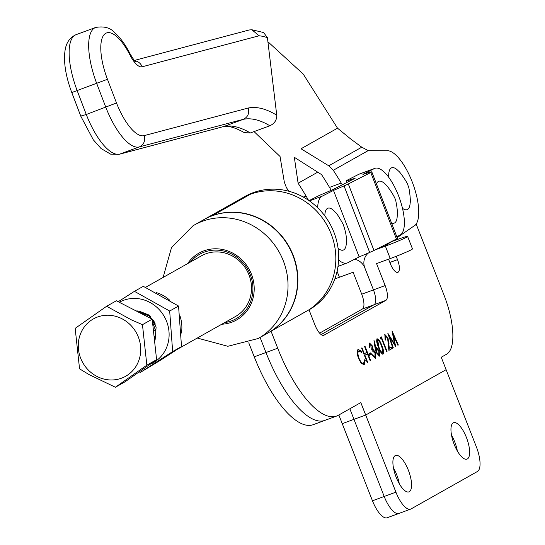 <?xml version="1.0" encoding="UTF-8"?>
<svg xmlns="http://www.w3.org/2000/svg" width="545" height="545" viewBox="0 0 545 545"><rect width="100%" height="100%" fill="white"/><g stroke="black" fill="none" stroke-linecap="round" stroke-linejoin="round"><path stroke-width="0.82" d="M388.565 259.182L390.329 263.685A11.37 4.067 69.8 0 0 397.843 272.337A11.37 4.067 69.8 0 0 398.054 272.234A11.37 4.067 69.8 0 0 397.503 259.638L396.188 256.3M385.404 335.958L385.574 339.951L385.138 340.203L384.845 334.46L388.02 337.934L389.355 348.275L391.644 346.981L392.23 348.473L388.885 350.353L387.624 338.302L385.492 335.924L385.015 336.102L385.404 335.958M382.903 354.141L383.101 354.073C381.486 353.8 379.94 351.573 378.468 347.376C376.711 343.336 376.261 340.482 377.126 338.813C378.755 339.058 380.315 341.279 381.813 345.489C383.557 349.556 383.987 352.417 383.101 354.073L382.999 354.121M369.565 343.078L372.48 346.034L373.073 349.345L375.396 352.697L375.532 358.344L372.208 354.986L372.651 354.741L373.822 356.525L374.953 356.846L375.001 353.071L372.29 350.857L371.704 349.365L372.031 346.279L370.15 344.563L370 347.376L369.558 347.621L369.68 343.023M372.262 354.884L373.434 356.668L374.953 356.846M369.939 344.638L369.605 347.519L370 347.376M367.241 362.561L361.56 348.044L361.996 347.799L364.332 353.753L366.853 352.329L364.523 346.375L364.966 346.123L370.648 360.64L370.212 360.885L367.439 353.814L364.912 355.238L367.684 362.309L367.241 362.561M385.172 285.573A13.38 4.789 -110.2 0 1 385.833 300.397L374.108 304.709L321.141 334.576L374.108 304.709A13.38 4.789 69.8 0 0 373.448 289.892L385.172 285.573L376.561 263.603L390.24 258.562L385.369 246.122A17.842 0.967 -21.4 0 0 406.625 237.198A17.842 0.967 -21.4 0 0 407.599 236.441A17.842 0.967 -21.4 0 0 396.617 239.78L391.147 241.796M323.587 335.393L385.833 300.397M324.111 335.202A13.38 4.789 -110.2 0 1 323.859 335.318A13.38 4.789 -110.2 0 1 315.017 325.14L309.001 309.798L271.042 331.203L277.705 348.207A89.203 31.917 69.8 0 0 336.64 416.053A89.203 31.917 69.8 0 0 338.322 415.276L360.817 402.592L365.695 415.031L446.117 369.68L441.239 357.241L446.587 354.23A53.519 19.15 69.8 0 0 443.957 294.954L416.162 224.029M358.256 349.454L361.594 351.28L361.546 352.37L358.808 350.96C357.595 351.975 357.677 354.434 359.046 358.344C360.701 362.132 362.234 363.76 363.651 363.222L364.462 359.809L365.184 360.456L364.237 364.707L361.212 363.317L358.562 358.494C356.873 353.698 356.771 350.687 358.256 349.454L358.46 349.359M358.767 350.973L358.419 351.103C357.207 352.118 357.282 354.577 358.651 358.487L359.046 358.344M358.651 358.487C360.306 362.275 361.846 363.903 363.263 363.365L363.651 363.222M364.496 360.334L364.033 364.803M369.578 355.34L368.992 353.848L370.886 352.779L371.465 354.27L369.578 355.34M375.089 348.044L373.965 340.598L374.613 341.19L375.614 347.785L376.179 347.308L379.211 350.837L379.415 356.151L376.193 352.574L375.089 348.044M380.751 339.038L380.458 337.389L381.364 336.878L387.052 351.389L386.609 351.634L381.507 338.615L380.751 339.038M393.299 347.867L392.856 348.112L387.822 333.233L394.58 343.963L392.005 330.876L398.347 345.019L397.905 345.271L393.34 335.093L395.656 346.538L389.668 337.13L393.299 347.867L392.836 348.051M399.349 513.24A22.297 7.977 69.8 0 1 398.926 513.431L387.202 517.75A22.297 7.977 -110.2 0 1 372.467 500.787L384.198 496.468A22.297 7.977 69.8 0 0 398.926 513.431A22.297 7.977 -110.2 0 1 384.198 496.468L349.829 408.784L353.971 419.343L365.695 415.031L342.246 423.663L338.847 414.983M319.615 333.145L362.384 309.029L374.108 304.709A13.38 4.789 69.8 0 0 373.448 289.892L364.837 267.915A13.38 12.474 -119.4 0 1 368.522 252.928M326.598 419.595A89.203 31.917 -110.2 0 1 324.915 420.372A89.203 31.917 -110.2 0 1 265.98 352.52L277.705 348.207M260.074 337.45L265.98 352.52L254.256 356.839A89.203 31.917 69.8 0 0 313.191 424.691L324.915 420.372A89.203 31.917 -110.2 0 1 265.98 352.52L260.074 337.45M309.001 309.798L308.79 309.88A65.114 60.699 -119.4 0 0 326.053 223.511A65.114 60.699 -119.4 0 0 242.055 198.101A65.114 60.699 60.6 0 1 250.319 194.279A65.114 60.699 -119.4 0 1 328.403 227.783A65.114 60.699 -119.4 0 1 308.79 309.88L271.042 331.203M270.824 331.285A65.114 60.699 -119.4 0 0 290.444 249.194A65.114 60.699 -119.4 0 0 212.359 215.691L250.319 194.279L212.359 215.691A65.114 60.699 60.6 0 0 204.096 219.506A65.114 60.699 60.6 0 0 203.953 219.587M375.13 249.896L385.369 246.122M407.599 236.441L412.476 248.881A17.842 0.967 158.6 0 1 411.495 249.637A17.842 0.967 158.6 0 1 390.24 258.562M357.861 349.597L361.594 351.28M361.199 351.423L361.178 351.934M364.796 360.599L365.184 360.456M361.635 348.003L363.937 353.896L364.332 353.753M364.598 346.334L370.259 360.783L370.648 360.64M364.912 355.238L367.439 353.814M364.523 355.381L367.296 362.452L367.684 362.309M370.518 352.99L371.077 354.413L371.465 354.27M371.077 354.413L369.551 355.272M369.169 343.221L372.085 346.184L372.48 346.034M372.085 346.184L372.685 349.488L373.073 349.345M372.685 349.488L374.095 350.285M373.7 350.428L375.008 352.84L375.396 352.697M375.008 352.84L375.192 358.447M373.434 356.668L373.822 356.525M374.054 341.177L374.613 341.19M374.224 341.334L375.219 347.928L375.614 347.785M375.675 347.506L378.823 350.98L379.211 350.837M378.823 350.98L379.027 356.294M376.343 348.984L376.268 352.52L378.7 354.706M376.268 352.52L376.656 352.377L378.857 354.645L378.468 354.788M378.857 354.645L378.802 351.164L376.554 348.902L376.656 352.377M376.731 338.956C378.359 339.201 379.926 341.422 381.425 345.632L381.813 345.489M381.425 345.632C383.169 349.699 383.598 352.56 382.713 354.216M377.399 340.414L378.523 347.267C379.64 350.558 380.853 352.377 382.147 352.717L382.454 352.601M377.331 340.434L377.726 340.291L378.911 347.117C380.035 350.415 381.241 352.227 382.536 352.574L382.147 352.717M382.536 352.574L382.617 349.488L381.371 345.734C380.226 342.471 379.013 340.652 377.726 340.291L377.372 340.421M381.003 337.083L386.664 351.532L387.052 351.389M380.737 338.97L381.507 338.615M385.015 336.102L385.186 340.1L385.574 339.951M384.77 334.507L387.631 338.077L388.02 337.934M387.631 338.077L388.96 348.418L389.355 348.275M391.276 347.185L391.835 348.616L392.23 348.473M391.835 348.616L388.878 350.285M388.292 334.63L394.192 344.106L394.58 343.963M392.25 332.436L397.959 345.162L398.347 345.019M395.098 345.857L392.952 335.236L393.34 335.093M392.911 348.01L389.28 337.28L389.668 337.13M248.758 342.805L254.256 356.839M354.57 259.27A13.38 12.474 60.6 0 1 364.837 267.915L373.448 289.892L361.723 294.211A13.38 4.789 -110.2 0 1 362.384 309.029M361.723 294.211L353.112 272.234L339.433 277.269L337.089 271.281M367.868 253.48A13.38 12.474 -119.4 0 0 367.521 253.357M334.862 278.897A17.842 0.967 -21.4 0 0 339.433 277.269M453.229 422.879A19.402 6.942 69.8 0 0 453.978 443.841A19.402 6.942 69.8 0 0 467.004 459.122A19.402 6.942 69.8 0 0 467.365 458.951A19.402 6.942 69.8 0 0 466.615 437.989A19.402 6.942 69.8 0 0 453.597 422.709A19.402 6.942 69.8 0 0 453.229 422.879M395.166 455.62A19.402 6.942 69.8 0 0 395.915 476.582A19.402 6.942 69.8 0 0 408.934 491.863A19.402 6.942 69.8 0 0 409.302 491.699A19.402 6.942 69.8 0 0 408.552 470.737A19.402 6.942 69.8 0 0 395.527 455.45A19.402 6.942 69.8 0 0 395.166 455.62M476.344 446.805L446.117 369.68L365.695 415.031L395.922 492.155A22.297 7.977 69.8 0 0 410.651 509.119A22.297 7.977 69.8 0 0 411.073 508.921L477.434 471.5A22.297 7.977 69.8 0 0 476.344 446.805M457.364 451.015A19.402 6.942 69.8 0 0 451.512 435.128A19.402 6.942 -110.2 0 1 457.364 451.015M399.294 483.762A19.402 6.942 69.8 0 0 393.449 467.876A19.402 6.942 -110.2 0 1 399.294 483.762M372.467 500.787L342.246 423.663L353.971 419.343L384.198 496.468L395.922 492.155M190.443 262.022A37.019 34.512 60.6 0 1 198.932 254.685A37.019 34.512 60.6 0 1 247.437 268.849A37.019 34.512 60.6 0 1 236.673 318.382A37.019 34.512 60.6 0 1 224.615 322.626M177.609 349.134L235.597 316.441A34.791 32.428 -119.4 0 0 236.237 316.066A34.791 32.428 -119.4 0 0 246.558 269.864A34.791 32.428 -119.4 0 0 201.418 255.837A34.791 32.428 -119.4 0 0 200.778 256.211M309.022 309.846A65.114 60.699 -119.4 0 0 310.044 309.253A65.114 60.699 -119.4 0 0 329.357 222.769A65.114 60.699 -119.4 0 0 244.869 196.513L242.055 198.101A65.114 60.699 -119.4 0 0 240.849 198.802M258.221 338.493L267.786 333.104A65.114 60.699 -119.4 0 0 268.992 332.402A65.114 60.699 -119.4 0 0 288.305 245.918A65.114 60.699 -119.4 0 0 203.816 219.662L194.252 225.058A65.114 60.699 60.6 0 1 278.74 251.313A65.114 60.699 60.6 0 1 259.427 337.798A65.114 60.699 60.6 0 1 258.221 338.493L227.844 346.279L197.29 338.043M154.031 336.033L155.025 336.463M156.238 292.556A34.791 32.428 60.6 0 1 169.747 300.234M180.095 316.27A34.791 32.428 60.6 0 1 181.437 333.036M358.739 174.318A35.677 12.767 -110.2 0 1 359.237 174.1L374.865 168.351A35.677 12.767 69.8 0 0 374.367 168.569L358.739 174.318L347.294 180.157A17.835 0.709 -21.1 0 0 346.279 180.817A17.835 0.709 -21.1 0 0 348.848 180.225L355.142 178.263L332.682 189.715L322.129 194.224A17.842 0.709 -21.1 0 0 317.851 196.166L309.063 200.649M309.41 200.894L322.041 196.248L333.486 190.409L359.141 256.94L369.687 252.43A17.842 0.709 -21.1 0 0 373.965 250.489L396.426 239.037A17.842 0.709 -21.1 0 0 397.441 238.369L371.785 171.845A17.842 0.709 -21.1 0 0 369.217 172.438L362.922 174.407L374.367 168.569M322.041 196.248A35.677 12.767 69.8 0 0 317.687 207.761M338.588 259.917A35.677 12.767 69.8 0 0 347.192 262.99A35.677 12.767 69.8 0 0 347.696 262.772L359.141 256.94M333.486 190.409L344.031 185.899A17.842 0.709 -21.1 0 0 348.31 183.958L370.77 172.506A17.842 0.709 -21.1 0 0 371.785 171.845M396.808 236.734L400.016 235.099A35.677 12.767 69.8 0 0 398.64 195.996A35.677 12.767 69.8 0 0 374.865 168.351M388.735 177.316A22.297 7.977 -110.2 0 1 390.397 168.725A22.297 7.977 -110.2 0 1 398.511 171.089C399.587 171.191 408.532 184.19 407.994 185.661C409.35 186.492 410.889 202.188 410.153 202.706A22.297 7.977 -110.2 0 1 408.45 208.687A22.297 7.977 -110.2 0 1 402.469 208.299M376.472 183.992A22.297 7.977 -110.2 0 1 385.56 184.578C386.466 184.639 395.779 197.14 395.983 201.963C397.216 207.611 397.625 212.359 397.21 216.208A22.297 7.977 -110.2 0 1 391.494 222.953M324.84 215.915A22.297 7.977 -110.2 0 1 335.468 212.441C336.272 212.605 338.854 216.597 343.221 224.411C347.608 237.463 345.816 238.458 346.327 241.932A22.297 7.977 -110.2 0 1 338.07 248.288M149.889 364.373A34.676 32.325 -119.4 0 0 166.375 320.801A34.676 32.325 -119.4 0 0 123.579 300.302A34.676 32.325 -119.4 0 0 119.287 302.277M118.211 301.726L134.424 291.337L169.679 311.038L172.649 351.58L140.372 372.412L139.2 371.881M140.372 372.412L160.421 360.265L181.526 346.572L172.649 351.58M155.093 340.107L156.122 327.034L149.589 315.283L138.921 311.059M137.592 310.963L136.189 310.957M181.526 346.572L178.549 306.038L143.301 286.329L134.424 291.337M178.549 306.038L169.679 311.038M154.351 321.925L149.18 315.916L135.685 310.698M135.896 310.807L149.017 316.011L152.171 319.166M144.193 315.071L141.516 313.695M106.629 306.27L131.44 319.881L142.463 324.677L146.85 365.164L115.397 387.243L88.964 374.538L79.556 368.836L75.169 328.349L106.629 306.27L116.364 300.779L152.205 319.186L155.114 323.689M154.644 341.735L152.716 323.941M152.77 324.425L154.61 341.415M128.504 323.151A32.898 30.67 -119.4 0 0 84.727 326.394A32.898 30.67 -119.4 0 0 90.49 372.065A32.898 30.67 -119.4 0 0 134.274 368.822A32.898 30.67 -119.4 0 0 128.504 323.151M142.463 324.677L152.205 319.186L156.585 359.673L125.132 381.752L115.397 387.243M156.585 359.673L146.85 365.164M153.152 320.031L155.291 324.159M153.281 329.16L155.018 330.645M154.31 338.656L154.869 337.294M155.754 331.135L152.477 321.72M153.656 332.614L153.377 330.004M397.155 237.64L413.641 226.23A40.139 14.361 69.8 0 0 413.219 184.605A40.139 14.361 69.8 0 0 386.562 150.774L368.822 150.652A20.07 7.18 -110.2 0 1 368.216 150.59L361.757 147.198L350.421 138.757L337.519 128.191L303.238 74.086L267.908 41.74M337.519 128.191L301.024 148.771L328.758 165.803L333.281 170.285A186.349 66.681 -110.2 0 1 341.238 183.079L329.514 187.398A186.349 66.681 69.8 0 0 321.557 174.604L294.327 157.287L298.108 183.236A186.349 66.681 -110.2 0 1 306.065 196.03L303.279 197.058M254.052 131.597L280.048 156.49L284.333 182.159L286.384 187.555A186.349 66.681 -110.2 0 1 288.727 191.2M341.238 183.079A178.399 63.84 -110.2 0 1 342.253 184.83M382.222 246.279A40.139 14.361 69.8 0 0 384.79 245.986A40.139 14.361 69.8 0 0 385.976 245.373L391.514 241.537M331.21 190.341A178.399 63.84 69.8 0 0 329.514 187.398M306.065 196.03A178.399 63.84 -110.2 0 1 308.477 200.247M317.858 172.097L298.108 183.236M259.086 35.779L251.879 29.75L263.61 32.53L267.418 37.687A178.011 63.697 69.8 0 0 259.086 35.779L142.102 66.81A22.297 7.977 -110.2 0 1 130.01 55.086A42.367 15.165 69.8 0 0 104.252 34.526A42.367 15.165 69.8 0 0 107.46 79.284L116.507 102.978A42.367 15.165 69.8 0 0 144.125 135.644L248.22 108.026C249.542 113.312 247.921 117.073 243.349 119.314L223.811 126.508A179.659 64.29 -110.2 0 1 250.319 132.966L244.323 132.639C234.936 127.339 227.721 125.398 222.694 126.828M116.507 102.978L86.28 114.498A51.291 18.353 69.8 0 0 86.444 114.913A51.291 18.353 69.8 0 0 119.743 154.112L223.811 126.508L119.055 154.337A8.918 8.325 -104.9 0 0 119.743 154.112L139.288 146.918A51.291 18.353 -110.2 0 1 105.982 107.719A51.291 18.353 -110.2 0 1 105.825 107.304L96.751 83.549A51.291 18.353 -110.2 0 1 95.654 27.461L76.109 34.655A51.291 18.353 69.8 0 0 77.213 90.742L86.28 114.498L81.328 115.928M251.879 29.75L249.194 29.975L134.465 60.413M248.22 108.026A188.577 67.485 -110.2 0 1 276.751 115.206C276.874 120.009 274.578 123.531 269.857 125.772L250.319 132.966M276.751 115.206L267.418 37.687M389.845 262.458L397.503 259.638M378.523 347.267L378.911 347.117M388.674 343.847L389.069 343.704M221.774 324.234A38.354 35.759 -119.4 0 0 237.354 319.534A38.354 35.759 -119.4 0 0 248.506 268.208A38.354 35.759 -119.4 0 0 198.251 253.534A38.354 35.759 -119.4 0 0 187.596 263.63M193.053 225.753A65.114 60.699 60.6 0 1 194.252 225.058L192.978 225.8L171.498 247.662L163.112 277.439M348.848 180.225L349.25 181.267M344.031 185.899L369.687 252.43M348.31 183.958L373.965 250.489M370.77 172.506L396.426 239.037M368.216 150.59L333.281 170.285M361.757 147.198L328.758 165.803M144.125 135.644A8.918 8.325 75.1 0 1 139.288 146.918L243.349 119.314A179.659 64.29 69.8 0 1 269.857 125.772M107.46 79.284L71.77 92.541C65.782 76.484 63.52 62.648 64.971 51.046C66.02 42.946 69.733 37.482 76.109 34.655M130.01 55.086A8.918 2.657 -27.1 0 0 130.139 53.901C125.514 44.813 120.377 37.741 114.716 32.68C110.424 27.741 104.068 26.003 95.654 27.461M142.102 66.81A8.918 8.325 -104.9 0 0 134.915 60.863M324.915 420.372L336.64 416.053M372.344 350.837L371.949 350.98M242.055 198.101L204.096 219.506M398.926 513.431L410.651 509.119M145.535 287.351L201.418 255.837M346.279 180.817L346.913 182.459M337.989 266.382L347.192 262.99M384.79 245.986L377.576 248.643M130.139 53.901C133.457 59.425 135.214 61.885 135.426 61.278L133.505 60.87M119.055 154.337L110.608 154.133L101.091 148.553L93.284 139.765L80.824 116.255L71.77 92.541"/></g></svg>
